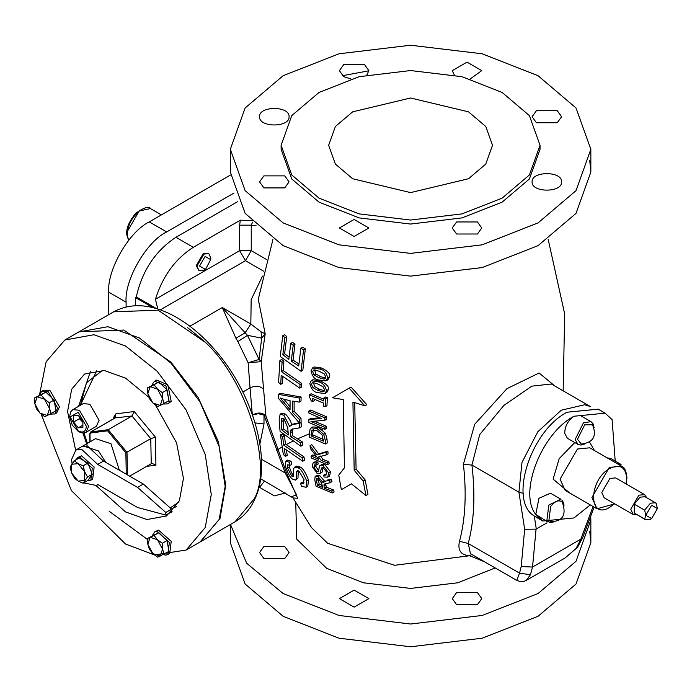 <?xml version="1.0" encoding="UTF-8"?>
<svg xmlns="http://www.w3.org/2000/svg" width="692" height="692" viewBox="0 0 692 692"><rect width="100%" height="100%" fill="white"/><g stroke="black" fill="none" stroke-linecap="round" stroke-linejoin="round"><path stroke-width="1.04" d="M352.643 178.744L335.378 164.082L328.639 145.294L335.378 126.506L352.643 111.845L410.581 97.987L468.519 111.845L485.775 126.506L492.514 145.294L485.775 164.082L468.519 178.744L410.581 192.601L352.643 178.744M319.038 198.146L291.764 174.981L281.116 145.294L291.764 115.607L319.038 92.443L359.157 76.7L410.581 70.549L461.997 76.7L502.124 92.443L529.389 115.607L540.045 145.294L529.389 174.981L502.124 198.146L461.997 213.889L410.581 220.039L359.157 213.889L319.038 198.146M540.045 145.294L540.045 149.308L529.389 178.994L502.124 202.159L461.997 217.902L410.581 224.052L359.157 217.902L319.038 202.159L291.764 178.994L281.116 149.308L281.116 145.294M283.115 222.902L245.141 190.646L230.315 149.308L245.141 107.969L283.115 75.713L338.985 53.794L410.581 45.231L482.177 53.794L538.047 75.713L576.012 107.969L590.847 149.308L576.012 190.646L538.047 222.902L482.177 244.821L410.581 253.384L338.985 244.821L283.115 222.902M561.593 181.892C562.397 192.869 531.283 192.869 532.096 181.892C531.283 170.915 562.397 170.915 561.593 181.892M557.268 110.703L561.593 116.723L557.268 122.743L536.412 122.743L532.096 116.723L536.412 110.703L557.268 110.703M454.289 74.935L452.274 70.636L467.022 62.124L481.77 70.636L470.214 78.949M350.948 78.949L343.708 76.656L339.391 70.636L343.708 64.615L364.572 64.615L368.888 70.636L366.864 74.935M259.569 116.723C258.756 105.738 289.879 105.738 289.066 116.723C289.879 127.7 258.756 127.7 259.569 116.723M263.886 187.913L259.569 181.892L263.886 175.872L284.749 175.872L289.066 181.892L284.749 187.913L263.886 187.913M354.14 236.491L339.391 227.979L354.14 219.459L368.888 227.979L354.14 236.491M477.454 234L456.59 234L452.274 227.979L456.59 221.959L477.454 221.959L481.77 227.979L477.454 234M589.766 160.682L590.847 172.057L576.012 213.387L538.047 245.643L482.177 267.57L410.581 276.125L338.985 267.57L283.115 245.643L245.141 213.387L230.315 172.057L230.315 149.308M342.315 75.731L368.888 70.8M554.975 386.11L539.111 373.014L506.959 388.662L474.712 424.257L463.406 464.332C466.676 493.552 465.379 519.199 459.514 541.274C457.464 550.313 460.855 555.131 469.66 555.728L484.599 561.817M311.504 527.598L293.036 497.937L297.629 498.283L286.384 472.411L265.918 416.091L261.195 361.665L265.192 333.864L261.031 331.797L250.833 324.02L222.279 307.533L235.946 338.258L245.132 332.817L222.279 307.533L189.876 326.235M314.471 399.319L314.419 400.547L312.663 401.559L312.793 398.566L323.596 403.09L323.467 406.083L325.179 406.732L325.586 398.661L323.873 398.012L323.709 400.962L309.359 394.769L309.281 396.49L311.253 400.902L312.663 401.559M309.359 394.769L311.115 393.765L323.795 399.284M323.873 398.012L325.647 396.983L327.377 397.632L326.961 405.702L325.179 406.732M294.109 401.386L294.126 411.308L301.003 418.375L301.098 422.068L299.359 423.072L299.264 419.378L292.387 412.311L292.387 401.092L299.264 402.121L301.003 401.118L301.107 397.018L280.113 393.307L278.331 394.336L278.34 398.168L299.359 423.072M282.829 376.638L282.544 383.316L280.77 384.345L281.186 375.289L299.8 388.143L301.548 387.139L301.764 383.463L283.184 370.592L283.884 361.328L281.705 359.433L279.914 360.463L278.573 382.451L280.77 384.345M301.115 422.527L301.288 426.852L299.55 427.855L299.377 423.53L301.115 422.527L300.034 422.682M292.431 428.91L292.457 435.649L302.3 441.851L302.62 445.216L300.873 446.228L300.553 442.863L290.701 436.661L290.372 432.751L290.329 430.917L291.306 429.334L299.55 427.855M299.377 423.53L293.408 424.326L290.666 425.277L289.732 426.609L283.824 415.217L280.122 414.162L281.895 413.141L285.58 414.197C289.792 418.945 291.764 422.751 291.488 425.597M292.413 424.265L299.108 422.812M315.163 476.407L314.773 479.885L316.106 486.234L332.255 492.963L331.831 491.078L324.427 488.223L323.96 486.035L324.418 484.037L330.127 482.713L329.695 480.309L325.577 481.096L323.112 482.618L318.009 476.676L315.163 476.407L316.945 475.378L319.791 475.646L324.911 481.58M325.577 481.096L323.692 481.805M327.385 480.058L331.503 479.262L331.944 481.667L330.127 482.713M325.698 483.596L326.235 487.177L333.665 490.022L334.089 491.908L332.255 492.963M291.021 461.218L291.816 464.41L290.017 465.448L289.23 462.247L291.021 461.218L287.638 460.068L285.822 461.114L285.511 466.477C288.036 473.795 290.424 478.025 292.681 479.167L295.51 480.127L296.167 479.175L296.505 472.005L297.352 470.681L298.961 471.217L303.996 479.504L303.442 483.872L300.518 483.25L301.496 486.312L306.02 487.289L306.686 480.949C303.269 472.601 300.415 468.285 298.122 467.982L294.662 467.143L293.745 468.536L293.2 476.572M289.109 464.903L289.429 467.195C291.202 472.42 292.578 475.023 293.564 475.006L291.747 476.053L287.604 468.242L287.76 464.73L290.017 465.448M294.662 467.143L296.444 466.114L299.904 466.962C302.49 467.723 305.345 472.039 308.468 479.919L307.81 486.251L306.02 487.289M300.518 483.25L302.317 482.212L304.099 482.938M298.304 470.854L297.975 478.129L295.51 480.127M323.614 475.17L324.098 477.065L327.679 477.151L328.752 472.965L322.956 465.56L320.803 465.223L319.782 465.785L318.13 471.788L316.824 471.736L313.969 467.264L314.488 464.903L316.426 464.998L316.019 463.043L313.104 462.862L312.204 466.494L317.273 473.665L319.981 473.613L321.512 467.922L322.827 467.359L326.762 472.307L325.941 475.214L323.614 475.17L325.413 474.132L326.624 474.366M321.339 468.346L323.121 467.316L322.161 472.056L319.695 473.821M313.104 462.87L314.869 461.849L317.784 462.022L318.199 463.977L316.426 464.998M315.708 464.799L315.742 466.235L318.605 470.707L316.824 471.736M320.214 465.439L321.988 464.41L324.747 464.531L330.551 471.918L329.487 476.105L327.679 477.151M349.166 388.151L351.052 387.062L366.829 404.708L364.848 405.849L349.166 388.151L332.497 397.77L343.241 399.595L344.443 467.809L338.751 475.11L341.338 489.677L351.432 483.846L343.197 488.604M354.711 402.649L356.086 469.115L365.151 479.945L367.954 494.373L365.947 495.533L363.17 481.087L354.166 470.223L352.929 402.026L364.848 405.849M311.063 427.916L312.81 426.912L318.51 427.327L325.474 433.313L327.057 439.377L327.255 442.958L325.474 443.987L325.275 440.397L323.7 434.334L316.746 428.348L311.063 427.916L310.25 428.582L309.272 433.625L309.454 437.171L325.474 443.987M282.241 433.919L284.429 435.813L285.476 444.065L304.022 456.954L304.489 460.232L302.733 461.244L302.266 457.966L283.685 445.094L282.647 436.842L280.45 434.948L282.241 433.919M286.401 450.215L287.292 455.371L285.493 456.409L284.161 448.373L302.733 461.244M310.63 410.027L326.667 416.826L326.641 419.24L324.859 420.26L324.885 417.856L308.883 411.039L310.63 410.027M314.384 421.29L326.659 426.333L326.693 428.305L324.911 429.334L324.885 427.353L310.976 421.54L324.859 420.26M308.883 411.039L308.866 413.038L321.382 418.522L308.874 419.508L310.613 418.496L319.669 417.838M290.761 343.448L288.849 359.382L282.846 354.667L284.931 337.635L282.751 335.732L280.277 356.544L301.063 371.301L303.58 349.858L300.864 348.266L298.719 365.938L291.297 361.129L293.209 345.204L290.761 343.448L292.543 342.428L294.974 344.175L293.053 360.117L298.927 363.983M300.864 348.266L302.629 347.246L305.345 348.837L302.819 370.289L301.063 371.301M282.751 335.732L284.559 334.694L286.73 336.597L284.628 353.647L289.074 357.219M311.236 380.747L312.992 379.726L320.145 380.834C326.572 383.887 329.297 386.811 328.302 389.613L326.78 392.52L324.989 393.549L326.512 390.643C325.11 385.461 322.403 382.538 318.372 381.854L311.236 380.747L309.826 383.558C311.201 389.051 313.77 392.07 317.542 392.606L324.989 393.549M318.692 453.943L327.844 451.184L328.077 453.857L326.287 454.886L326.053 452.222L316.927 454.964L318.692 453.943L311.807 444.679L310.051 445.691L310.293 448.433L318.787 459.462L311.063 455.967L311.305 457.957L327.351 464.747L327.108 462.758L321.339 460.526L318.502 456.988L326.287 454.886M320.266 455.967L323.121 459.497L328.908 461.72L329.15 463.709L327.351 464.747M311.063 455.967L312.827 454.947L316.573 456.703M312.507 367.962L314.272 366.942L321.495 367.997C327.904 371.024 330.577 373.983 329.513 376.863L327.878 379.839L326.079 380.877L327.714 377.901C326.399 372.599 323.735 369.64 319.721 369.026L312.507 367.954L311.002 370.834C312.239 376.405 314.756 379.45 318.562 379.977L326.079 380.877M325.586 398.661L327.377 397.632M299.264 402.121L299.368 398.021L278.331 394.336M284.317 399.37L290.06 400.659L290.06 409.759L280.286 398.021L284.317 399.37M283.997 402.45L285.753 401.429L290.034 406.697M292.387 412.311L294.126 411.308M299.264 419.378L301.003 418.375M284.014 399.284L285.753 401.429M299.368 398.021L301.107 397.018M299.8 388.143L300.025 384.467L301.764 383.463M300.025 384.467L281.41 371.613L283.184 370.592M281.41 371.613L282.111 362.357L283.884 361.328M282.111 362.357L279.914 360.463M292.716 424.075L290.666 425.277M280.122 414.162L279.127 420.156L280.078 431.471L300.873 446.228M283.98 418.772L287.751 427.699L288.322 434.974L281.808 429.879L281.263 419.3L281.921 418.21L283.98 418.772M281.808 429.879L283.582 428.858L288.106 432.491M283.054 418.21L283.582 428.858M290.329 430.917L292.076 429.905M290.701 436.661L292.457 435.649M300.553 442.863L302.3 441.851M329.695 480.309L331.503 479.262M331.831 491.078L333.665 490.022M324.427 488.223L326.235 487.177M323.813 485.006L325.612 483.959M318.372 478.656L321.728 483.379L322.584 487.453L317.386 485.144L316.443 480.603L316.789 478.527L318.372 478.656M318.121 478.553L319.176 484.106L322.152 485.455M317.386 485.144L319.176 484.106M293.261 476.528L291.747 476.053M289.23 462.247L285.822 461.114M296.167 479.175L297.975 478.129M296.505 472.005L298.287 470.975M320.37 473.086L322.161 472.056M316.019 463.043L317.784 462.022M351.432 483.846L365.947 495.533M363.17 481.087L365.151 479.945M354.166 470.223L356.086 469.115M323.7 434.334L325.474 433.313M311.019 434.36L312.767 433.348L313.519 429.637L311.763 430.649L316.78 430.528L322.048 434.844L323.415 441.185L311.097 435.943L311.763 430.649L312.395 430.095M311.097 435.943L312.845 434.931L323.328 439.437M312.767 433.348L312.845 434.931M282.647 436.842L284.429 435.813M280.45 434.948L283.313 454.506L285.493 456.409M283.685 445.094L285.476 444.065M302.266 457.966L304.022 456.954M324.885 417.856L326.667 416.826M324.885 427.353L326.659 426.333M308.874 419.508L308.909 422.509L324.911 429.334M293.209 345.204L294.974 344.175M291.297 361.129L293.053 360.117M303.58 349.858L305.345 348.837M282.846 354.667L284.628 353.647M284.931 337.635L286.73 336.597M313.312 382.641L318.173 384.155L323.086 386.785L324.643 389.942L324.288 391.092L322.654 391.767L317.697 390.331L312.948 387.624L311.512 384.371L312.256 382.866L313.312 382.641M313.398 382.65L314.704 386.612L319.462 389.319L324.47 390.746M326.053 452.222L327.844 451.184M316.927 454.964L310.051 445.691M321.339 460.526L323.121 459.497M327.108 462.758L328.908 461.72M314.557 369.874L319.445 371.37L324.358 374L325.837 377.209L324.963 378.801L323.769 379.078L318.787 377.659L314.047 374.943L312.689 371.639L313.485 370.108L314.557 369.874M314.618 369.874L315.812 373.922L320.56 376.638L325.629 378.048M152.941 307.637L135.373 297.499L135.373 305.726M135.373 297.499L136.315 296.954C142.163 270.754 155.363 250.859 175.924 237.287L237.737 201.597M126.1 306.945L126.1 302.179C124.283 280.052 146.592 241.422 166.66 231.932L234.017 193.042M203.379 340.377L187.515 327.601M109.154 511.232L148.027 539.864M200.351 541.836L220.013 518.464L225.748 485.274L218.395 441.773L198.137 397.424L170.855 362.072L123.79 330.058L79.078 331.797M39.79 393.54L46.148 361.717L64.884 339.997L78.793 331.961L107.865 326.702L139.429 337.973L170.993 363.144L200.057 401.983L219.156 446.574L225.177 486.493L219.156 519.467L200.057 542.009L186.157 550.036L154.454 554.932M154.342 554.906L125.52 544.033L71.423 490.611L41.183 414.214M64.884 339.997L93.956 334.729L125.52 346L157.084 371.172L186.157 410.01L205.247 454.601L211.268 494.521L205.247 527.494L186.157 550.036M154.774 531.793L158.546 530.133L171.209 541.36L169.739 553.436L167.879 554.5L169.358 542.433L156.695 531.205L154.774 531.793L152.249 535.746M154.774 381.154L156.626 380.081L167.819 384.838L171.209 401.421L167.879 403.86L169.358 402.493L165.959 385.911L154.774 381.154L153.295 382.52L152.249 385.107M41.788 391.248L43.648 390.176L50.196 390.824L59.469 406.879L56.753 412.882L54.902 413.954L57.618 407.951L48.345 391.897L41.788 391.248L39.262 395.201M75.61 450.181L67.582 411.567L71.648 389.285L84.554 374.052L104.189 370.497L125.52 378.109L148.771 397.165M155.596 405.201L176.546 442.776L183.458 478.466L179.392 500.74L166.487 515.972L146.851 519.536L125.52 511.916L96.093 485.654M163.104 554.681L165.959 555.096L167.879 554.5M147.578 538.445L158.805 532.676L167.083 540.547L168.909 551.42L157.681 557.181L152.871 553.635L149.403 549.318L147.82 544.267L152.871 553.635L160.233 556.065L162.551 549.128L157.499 539.751L150.138 537.329L147.82 544.267L147.578 538.445L154.031 535.435L157.499 539.751L162.309 543.298L162.551 549.128L164.134 554.171M158.805 532.676L154.031 535.435M167.083 540.547L162.309 543.298M163.104 404.042L167.879 403.86M147.578 387.797L150.138 386.681L147.82 393.627L152.871 402.995L160.233 405.425L157.681 406.541L152.871 402.995L149.403 398.67L147.82 393.627L147.578 387.797L158.805 382.036L167.083 389.899L168.909 400.772L160.233 405.425L162.551 398.48L164.134 403.531M162.309 392.658L162.551 398.48L157.499 389.112L162.309 392.658L167.083 389.899M150.138 386.681L154.031 384.795L157.499 389.112L150.138 386.681M158.805 382.036L154.031 384.795M50.127 414.127L54.902 413.954M34.6 397.891L37.152 396.775L34.842 403.713L34.6 397.891L45.828 392.13L54.106 399.993L55.922 410.866L47.255 415.511L49.564 408.574L44.522 399.206L37.152 396.775L41.053 394.881L44.522 399.206L49.331 402.753L49.564 408.574L51.156 413.626M45.828 392.13L41.053 394.881M54.106 399.993L49.331 402.753M47.255 415.511L44.703 416.627L39.885 413.081L47.255 415.511M39.885 413.081L36.425 408.764L34.842 403.713L39.885 413.081M90.427 371.517L78.594 406.308M82.867 432.898L87.054 444.913M143.382 509.044L159.359 513.334M170.898 512.365L171.625 512.158M176.33 506.501L175.275 507.115L176.356 506.457M96.621 370.869L80.341 405.296M171.4 508.949L175.275 507.115M178.752 502.167L170.197 507.893M87.426 443.356L83.991 433.01M80.393 405.27L86.474 382.754L102.641 370.341M72.859 409.621L83.291 403.6L89.839 404.249L99.112 420.303L96.396 426.307L85.972 432.327L88.68 426.324L79.416 410.269L72.859 409.621L70.653 411.922L69.667 416.402L72.262 425.113L78.594 431.756L82.867 433.08L85.972 432.327M82.893 421.229L82.893 427.405L78.257 427.82L73.62 422.051L73.62 415.875L78.257 415.459L82.893 421.229M78.257 427.82L82.893 425.147M79.684 417.241L79.416 418.712L73.62 422.051M79.416 418.712L82.893 422.38M105.815 462.403L98.454 450.959L83.066 445.873L82.391 446.314M83.066 445.873L95.582 438.65L110.971 443.728L119.335 470.214M72.054 463.64L71.639 459.401L75.878 450.025L81.673 446.677L87.339 445.907L103.506 461.071L143.331 484.071L171.59 509.122L171.59 511.708M75.878 450.025L81.544 449.246L97.71 464.418L137.544 487.41L165.795 512.469L165.795 515.056L137.544 507.487L97.71 484.487L96.361 485.499L83.715 482.869M172.109 511.665L165.795 515.056M77.712 457.481L81.483 455.812L94.147 467.048L92.676 479.115L90.825 480.187L92.296 468.112L79.632 456.884L77.712 457.481L75.558 460.145M87.434 480.724L90.825 480.187M89.692 467.619L90.245 469.029M87.919 463.043L83.144 465.803L84.649 471.797L78.127 463.683L71.605 464.263L71.605 472.965L78.127 481.078L74.451 478.172L71.605 472.965L70.1 466.97L74.451 460.786L79.225 458.026L87.919 463.043L92.27 474.254L87.919 480.438L83.144 483.198L78.127 481.078L84.649 480.49L84.649 471.797L87.495 477.013L83.144 483.198M92.27 474.254L87.495 477.013M74.451 460.786L78.127 463.683L83.144 465.803M137.544 487.41L143.331 484.071M97.71 464.418L103.506 461.071M90.116 441.807L89.96 433.581L89.96 434.239L90.79 432.958L107.641 430.822L108.203 429.706L131.964 415.996L150.752 438.685L155.354 437.059L134.213 411.532L131.964 415.996L114.734 417.977L114.673 418.53M107.641 430.822L125.849 452.81L150.752 438.685L151.263 463.692L152.119 463.415L155.934 465.197L155.354 437.059M129.655 476.174L151.263 463.692M136.315 296.954L156.522 308.623M253.549 220.713L240.288 220.194L193.31 247.321C175.353 258.782 162.724 276.108 155.423 299.299L157.854 309.03M160.31 309.86L245.452 260.702L239.657 250.668L251.248 250.668L245.452 260.702L263.635 271.195M198.967 270.641L196.208 265.719L203.154 253.679L208.076 253.185L208.802 253.609L203.88 254.094L196.935 266.135L198.967 270.641L203.88 270.148L205.818 268.816L205.126 269.266L199.564 266.048L205.126 256.421L210.688 259.63L205.818 268.816M210.645 260.452L210.835 258.107L208.802 253.609M240.288 220.194L239.657 225.168L251.248 225.168L252.589 222.167M262.519 276.073L251.161 299.636L250.833 324.02L245.132 332.817L247.468 335.343L261.671 338.111L259.119 359.451L248.125 362.746L261.195 361.665L259.119 359.451L247.468 335.343L237.892 341.58L248.125 362.746L250.046 387.84C255.703 385.323 260.218 385.833 263.591 389.371M235.946 338.258L237.892 341.58M255.088 422.907L263.998 423.945L263.998 415.07L265.918 416.091C262.553 412.397 258.047 412.051 252.407 415.07M252.537 414.992L258.202 413.678L263.998 415.07L285.234 472.999L286.384 472.411M261.031 331.797L261.671 338.111L265.192 333.864L258.272 299.264L272.985 239.294M261.455 459.272L285.234 472.999L296.608 494.867L291.591 496.622M471.84 554.456L469.66 555.728L394.526 565.295L327.679 543.289L311.512 527.607M516.768 580.389L520.384 581.6L524.233 581.254L526.309 580.354L530.409 574.775L519.545 573.123L516.768 580.389L470.465 553.661L468.216 543.488L459.514 541.274M530.409 574.775L532.546 567.033L536.058 529.138L524.666 529.276L521.206 566.549L519.545 573.123L468.216 543.488C474.193 520.972 475.43 494.832 471.927 465.059L479.729 434.567L503.854 405.434L531.811 386.162L551.325 383.999L590.233 406.472M536.058 529.138L546.939 522.841M539.552 518.68L534.276 515.981C508.369 500.973 530.401 431.168 567.016 412.233L598.148 409.145L605.102 413.159L612.1 419.655L615.214 461.08M590.285 504.901L573.971 517.936L542.831 521.024L535.833 514.528C518.256 492.989 541.412 433.313 573.971 416.247L605.102 413.159M547.735 521.915L535.772 514.45L538.947 498.309L550.417 493.188L560.849 499.209L548.834 505.065L546.792 521.188L550.841 522.676L554.681 521.586M593.061 506.501L580.847 539.146L582.898 537.156L594.134 507.115M521.206 566.549L532.546 567.033L580.847 539.146L576.151 548.367L577.725 547M576.151 548.367L565.182 557.916L526.309 580.363M590.726 516.223L590.847 519.943L576.012 561.281L538.047 593.537L482.177 615.456L410.581 624.02L338.985 615.456L283.115 593.537L246.663 563.245L230.488 524.441M276.195 450.578L282.051 446.971M286.159 444.636L292.733 441.193M297.43 438.927L309.281 433.858M319.747 430.052L323.536 428.806M285.346 493.015L274.317 495.879L259.569 487.358L264.526 480.992M284.749 546.516L289.066 552.536L284.749 558.556L263.886 558.556L259.569 552.536L263.886 546.516L284.749 546.516M354.14 590.103L368.888 598.615L354.14 607.135L339.391 598.615L354.14 590.103M456.59 592.594L477.454 592.594L481.77 598.615L477.454 604.635L456.59 604.635L452.274 598.615L456.59 592.594M589.766 531.318L590.847 542.692L576.012 584.031L538.047 616.287L482.177 638.206L410.581 646.769L338.985 638.206L283.115 616.287L245.141 584.031L230.315 542.692L230.315 524.536M230.393 175.067L149.273 221.898C129.205 231.387 106.905 270.018 108.722 292.145L108.722 314.687M550.676 506.414L548.894 520.531L551.273 521.673C562.873 521.197 566.584 514.77 562.397 502.392L562.008 501.934C558.712 499.624 554.932 501.12 550.676 506.414M594.134 427.794L593.156 423.937L590.951 421.618L580.519 415.598L573.971 416.247C567.881 420.572 564.802 426.289 564.75 433.4L567.414 438.304L577.846 444.325L580.943 445.077L584.783 443.996M592.508 424.802L584.697 424.819L577.491 439.282L581.384 444.082C593.355 442.499 597.066 436.072 592.508 424.802M607.204 457.896L610.629 458.424L621.061 464.453L617.636 463.917M569.827 493.085L553.107 479.132L559.222 458.58L574.775 442.56M589.558 442.093L594.411 450.509M646.726 497.747L644.598 494.624L615.629 477.895L609.894 478.466L601.781 492.514L604.151 497.764L633.128 514.493L636.899 514.779M644.598 494.624L638.863 495.187L630.749 509.243L633.128 514.493M655.367 502.729L644.935 496.709L640.022 497.202L634.227 504.131L634.227 513.006L645.532 519.761L650.445 519.277L651.604 518.611L657.4 508.568L656.241 503.465L655.367 502.729L650.445 503.222L644.65 510.151L645.809 515.263L644.65 519.026L634.227 513.006L634.227 504.131L644.65 510.151M657.4 508.568L651.604 505.229L645.809 515.263L651.604 518.611M644.65 519.026L645.532 519.761M281.168 421.783L282.942 420.762M290.372 432.751L292.128 431.739M293.408 424.326L295.147 423.322M283.824 415.217L285.58 414.197M318.009 476.676L319.791 475.646M323.96 486.035L325.759 484.988M316.443 480.603L318.233 479.573M287.604 468.242L289.429 467.195M298.122 467.982L299.904 466.962M306.686 480.949L308.468 479.919M328.752 472.965L330.551 471.918M322.956 465.56L324.747 464.531M313.969 467.264L315.742 466.235M316.746 428.348L318.51 427.327M325.275 440.397L327.057 439.377M326.512 390.643L328.302 389.613M318.372 381.854L320.145 380.834M312.948 387.624L314.704 386.612M317.697 390.331L319.462 389.319M322.654 391.767L324.427 390.746M327.714 377.901L329.513 376.863M319.721 369.026L321.495 367.997M314.047 374.943L315.812 373.922M318.787 377.659L320.56 376.638M323.769 379.078L325.551 378.048M254.379 498.621L235.003 521.829C244.233 516.405 251.118 508.188 255.677 497.185C272.363 459.445 252.597 391.577 213.742 348.56C201.043 334.219 187.567 323.233 173.311 315.604C150.839 303.849 130.987 302.577 113.739 311.789L158.157 310.215L205.221 342.237C246.188 379.38 273.219 465.387 254.379 498.621M146.626 466.373L155.934 465.197M134.213 411.532L115.936 413.842L113.713 417.259L113.748 418.677M78.257 431.004L70.143 416.956L78.257 412.276L86.37 426.324C85.851 431.678 83.144 433.235 78.257 431.004M115.936 413.842L114.829 418.158L90.635 432.016L114.396 418.305M114.595 418.15L113.713 417.259M127.458 474.902L126.999 452.404L108.203 429.706L91.067 431.877L90.79 432.958M125.849 452.81L126.281 474.228M165.795 512.469L171.59 509.122M239.657 225.168L239.657 250.668L155.423 299.299M266.636 259.543L251.248 250.668L251.248 225.168L256.014 225.609M242.84 392.001L250.046 387.84L252.234 413.755M259.889 443.883L263.998 423.945M193.31 247.321L175.924 237.287M590.051 406.446L584.645 404.742L561.221 410.226L537.796 431.782L521.984 462.42L518.913 492.185L471.927 465.059L463.406 464.332M523.187 493.309L518.913 492.185L524.666 529.276M536.291 528.982L534.276 515.981M495.195 567.933L457.689 582.794L410.581 588.425L363.473 582.794L326.71 568.366L296.756 539.206L295.743 502.807M128.703 240.236L127.363 235.851C127.207 226.206 131.238 217.911 139.455 210.965L150.372 208.56L161.409 214.892M166.66 231.932L149.273 221.898M126.1 302.179L108.722 292.145M561.783 499.935L563.556 502.686L564.032 505.394M590.951 421.618L583.417 422.89L575.182 439.42L577.846 444.325M565.156 490.386L560.062 479.132L577.448 449.03L589.731 447.811L621.598 466.209L609.315 467.429L591.928 497.531L597.023 508.784L565.156 490.386M614.557 503.776L609.894 507.236C588.226 520.808 588.226 479.876 609.894 468.432C620.023 463.813 625.62 467.048 626.692 478.129L626.026 483.907M590.847 172.057L590.847 149.308M563.158 390.833L564.681 313.995L548.168 239.294M200.637 541.672L235.003 521.829M79.372 331.632L113.739 311.789M89.882 441.937L89.718 433.919L90.635 432.016M96.361 485.499L97.918 484.608M260.581 478.717L293.036 497.929M542.831 521.024L535.876 517.01M577.664 547.095L582.898 537.156M577.457 547.355L565.182 557.916M590.847 542.692L590.847 519.943M128.625 240.349L126.887 235.211C125.858 229.017 128.798 221.743 135.71 213.37C143.754 207.462 148.849 205.965 150.994 208.88M139.611 210.221L126.8 232.408M621.598 466.209C624.478 467.152 626.26 471.018 626.935 477.8L626.191 484.002M614.721 503.871L597.023 508.784"/></g></svg>
